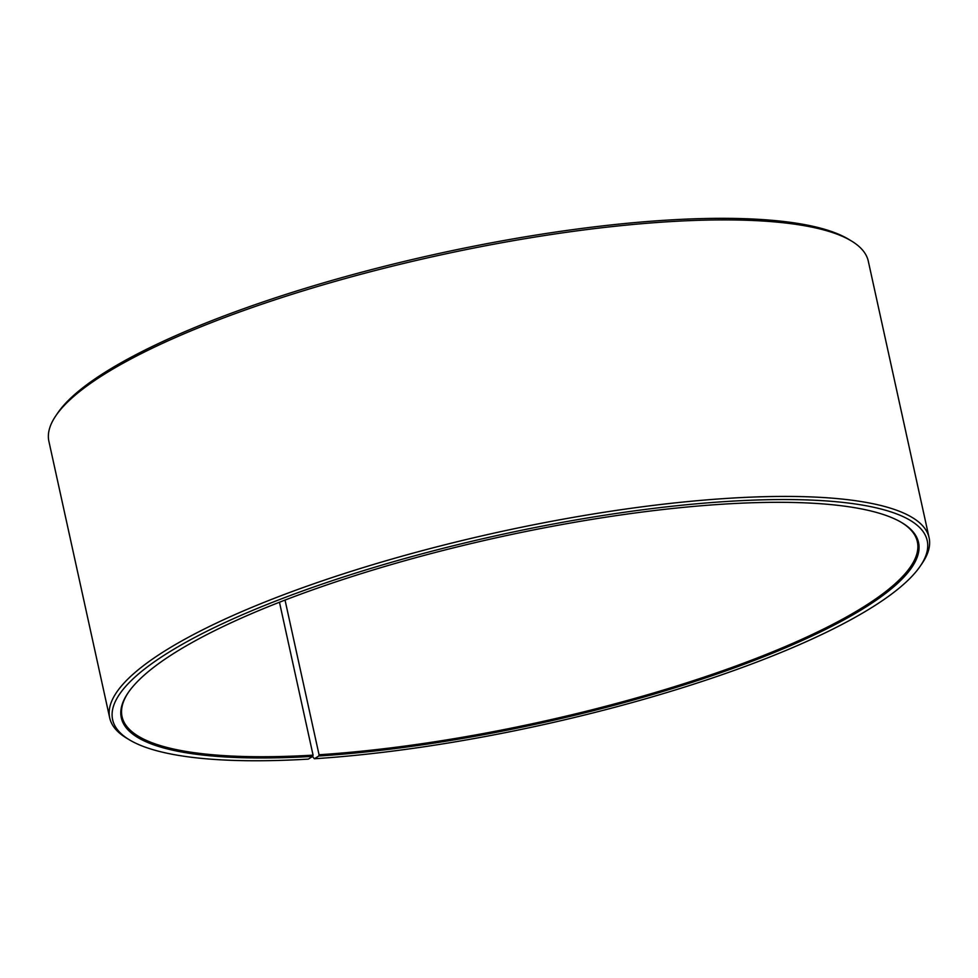 <?xml version="1.0" encoding="UTF-8"?>
<svg xmlns="http://www.w3.org/2000/svg" width="978" height="978" viewBox="0 0 978 978"><rect width="100%" height="100%" fill="white"/><g stroke="black" fill="none" stroke-linecap="round" stroke-linejoin="round"><path stroke-width="1.47" d="M285.038 600.076L319.048 754.759A407.154 95.049 167.6 0 0 726.788 669.294A407.154 95.049 167.6 0 0 917.364 541.788A407.154 95.049 167.6 0 0 901.386 522.399M279.463 602.24L313.07 755.138L312.777 756.373L308.278 759.124A417.019 97.348 167.6 0 1 129.548 739.906L126.724 738.219A419.489 97.922 167.6 0 1 109.695 717.889A419.489 97.922 167.6 0 1 498.364 532.166A419.489 97.922 167.6 0 1 929.1 537.729A419.489 97.922 167.6 0 1 922.168 563.328L920.31 566.054A417.019 97.348 167.6 0 0 499.012 535.076A417.019 97.348 167.6 0 0 129.548 739.906M128.424 692.338A407.154 95.049 167.6 0 0 122.054 716.642A407.154 95.049 167.6 0 0 313.07 755.138M319.048 754.759L318.767 756.006A408.132 95.282 167.6 0 0 767.204 655.358A408.132 95.282 167.6 0 0 901.96 522.729A408.132 95.282 167.6 0 0 499.452 537.093A408.132 95.282 167.6 0 0 128.045 692.889A408.132 95.282 167.6 0 0 312.777 756.373M318.767 756.006L314.39 758.745A417.019 97.348 167.6 0 0 920.31 566.054M314.39 758.745L312.52 756.532M929.1 537.729L868.305 261.212A419.489 97.922 167.6 0 0 851.276 240.881A419.489 97.922 167.6 0 0 437.569 255.637A419.489 97.922 167.6 0 0 55.832 415.772A419.489 97.922 167.6 0 0 48.9 441.359L109.695 717.889M851.276 240.881L848.452 239.182A417.019 97.348 167.6 0 0 437.178 253.864A417.019 97.348 167.6 0 0 57.69 413.046L55.832 415.772"/></g></svg>

